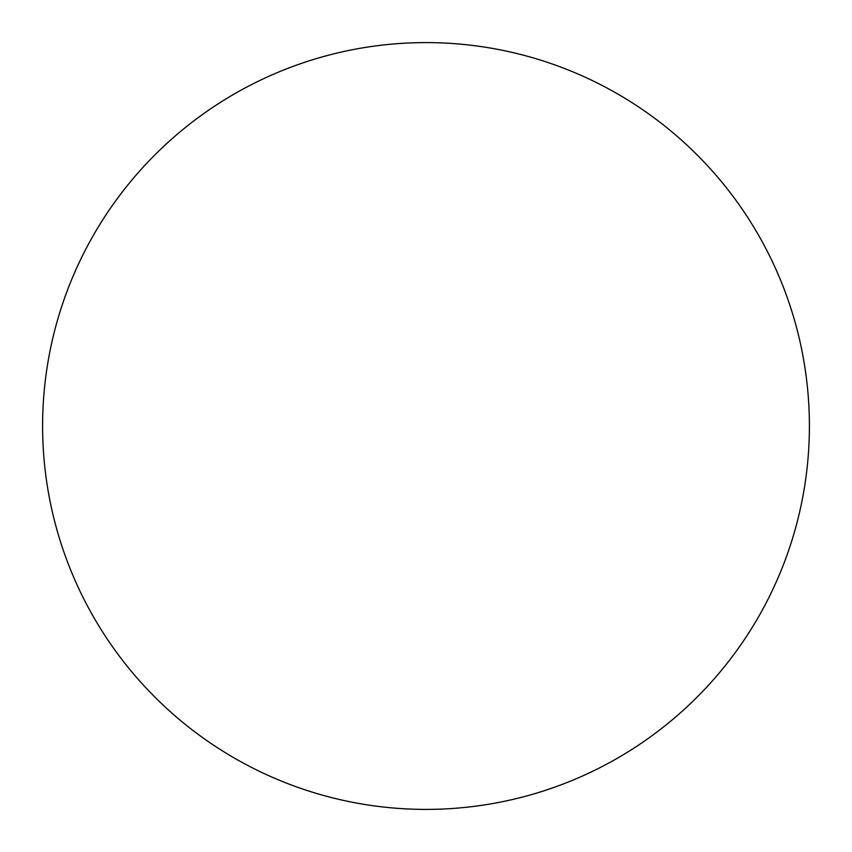 <?xml version="1.0" encoding="UTF-8"?>
<svg xmlns="http://www.w3.org/2000/svg" width="852" height="852" viewBox="0 0 852 852"><rect width="100%" height="100%" fill="white"/><g stroke="black" fill="none" stroke-linecap="round" stroke-linejoin="round"><path stroke-width="1.28" d="M809.4 426A383.4 383.4 0 0 1 426 809.4A383.4 383.4 0 0 1 42.6 426A383.4 383.4 0 0 1 426 42.6A383.4 383.4 0 0 1 809.4 426"/></g></svg>
